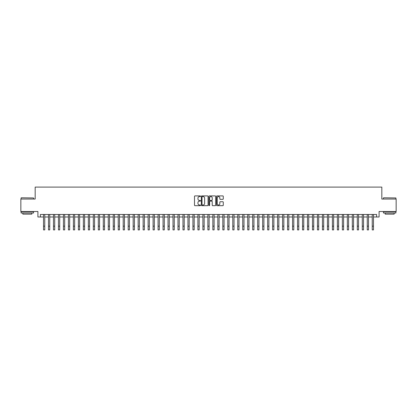 <?xml version="1.0" encoding="UTF-8"?>
<svg xmlns="http://www.w3.org/2000/svg" width="417" height="417" viewBox="0 0 417 417"><rect width="100%" height="100%" fill="white"/><g stroke="black" fill="none" stroke-linecap="round" stroke-linejoin="round"><path stroke-width="0.63" d="M200.53 196.245A0.344 0.344 0 0 0 200.191 195.901L194.994 195.901A0.49 0.49 0 0 0 194.504 196.391L194.504 205.19A0.49 0.49 0 0 0 194.994 205.68L200.191 205.68A0.344 0.344 0 0 0 200.53 205.341A0.344 0.344 0 0 0 200.191 204.997L199.519 204.997A1.564 1.564 0 0 1 197.95 203.433L197.95 202.698A1.564 1.564 0 0 1 199.519 201.135L200.191 201.135A0.344 0.344 0 0 0 200.53 200.791A0.344 0.344 0 0 0 200.191 200.452L199.519 200.452A1.564 1.564 0 0 1 197.95 198.888L197.95 198.153A1.564 1.564 0 0 1 199.519 196.589L200.191 196.589A0.344 0.344 0 0 0 200.53 196.245M222.787 199.352A0.49 0.49 0 0 0 223.277 198.862L223.277 196.391A0.49 0.49 0 0 0 222.787 195.901L217.017 195.901A0.49 0.49 0 0 0 216.532 196.391L216.532 205.19A0.49 0.49 0 0 0 217.017 205.68L222.787 205.68A0.49 0.49 0 0 0 223.277 205.19L223.277 202.209A0.49 0.49 0 0 0 222.787 201.724L220.317 201.724A0.49 0.49 0 0 0 219.832 202.209L219.832 203.689A1.308 1.308 0 0 1 218.524 204.997A1.308 1.308 0 0 1 217.215 203.689L217.215 197.898A1.308 1.308 0 0 1 218.524 196.589A1.308 1.308 0 0 1 219.832 197.898L219.832 198.862A0.49 0.49 0 0 0 220.317 199.352L222.787 199.352M40.397 216.981L40.397 214.489L376.603 214.489L376.603 216.981L379.089 216.981L379.089 211.502L396.15 211.502L396.15 199.05L381.831 199.05L381.831 187.097L35.169 187.097L35.169 199.05L20.85 199.05L20.85 211.502L37.911 211.502L37.911 216.981L43.514 216.981M208.073 196.391A0.49 0.49 0 0 0 207.583 195.901L201.812 195.901A0.49 0.49 0 0 0 201.328 196.391L201.328 205.19A0.49 0.49 0 0 0 201.812 205.68L207.583 205.68A0.49 0.49 0 0 0 208.073 205.19L208.073 196.391M209.417 195.901L215.188 195.901A0.49 0.49 0 0 1 215.672 196.391L215.672 205.19A0.49 0.49 0 0 1 215.188 205.68L212.717 205.68A0.49 0.49 0 0 1 212.227 205.19L212.227 201.625A0.49 0.49 0 0 0 211.737 201.135L210.1 201.135A0.49 0.49 0 0 0 209.61 201.625L209.61 205.341A0.344 0.344 0 0 1 209.271 205.68A0.344 0.344 0 0 1 208.927 205.341L208.927 196.391A0.49 0.49 0 0 1 209.417 195.901M44.76 216.981L48.492 216.981M49.738 216.981L53.475 216.981M54.721 216.981L58.453 216.981M59.699 216.981L63.436 216.981M64.682 216.981L68.414 216.981M69.66 216.981L73.397 216.981M74.643 216.981L78.375 216.981M79.621 216.981L83.358 216.981M84.604 216.981L88.341 216.981M89.582 216.981L93.319 216.981M94.565 216.981L98.303 216.981M99.548 216.981L103.28 216.981M104.526 216.981L108.264 216.981M109.509 216.981L113.242 216.981M114.487 216.981L118.225 216.981M119.47 216.981L123.203 216.981M124.448 216.981L128.186 216.981M129.432 216.981L133.164 216.981M134.41 216.981L138.147 216.981M139.393 216.981L143.13 216.981M144.371 216.981L148.108 216.981M149.354 216.981L153.091 216.981M154.332 216.981L158.069 216.981M159.315 216.981L163.052 216.981M164.298 216.981L168.03 216.981M169.276 216.981L173.013 216.981M174.259 216.981L177.991 216.981M179.237 216.981L182.974 216.981M184.22 216.981L187.952 216.981M189.198 216.981L192.935 216.981M194.181 216.981L197.913 216.981M199.159 216.981L202.897 216.981M204.142 216.981L207.88 216.981M209.12 216.981L212.858 216.981M214.103 216.981L217.841 216.981M219.087 216.981L222.819 216.981M224.065 216.981L227.802 216.981M229.048 216.981L232.78 216.981M234.026 216.981L237.763 216.981M239.009 216.981L242.741 216.981M243.987 216.981L247.724 216.981M248.97 216.981L252.702 216.981M253.948 216.981L257.685 216.981M258.931 216.981L262.668 216.981M263.909 216.981L267.646 216.981M268.892 216.981L272.629 216.981M273.87 216.981L277.607 216.981M278.853 216.981L282.59 216.981M283.836 216.981L287.568 216.981M288.814 216.981L292.552 216.981M293.797 216.981L297.529 216.981M298.775 216.981L302.513 216.981M303.758 216.981L307.491 216.981M308.736 216.981L312.474 216.981M313.72 216.981L317.452 216.981M318.697 216.981L322.435 216.981M323.681 216.981L327.418 216.981M328.659 216.981L332.396 216.981M333.642 216.981L337.379 216.981M338.625 216.981L342.357 216.981M343.603 216.981L347.34 216.981M348.586 216.981L352.318 216.981M353.564 216.981L357.301 216.981M358.547 216.981L362.279 216.981M363.525 216.981L367.262 216.981M368.508 216.981L372.24 216.981M373.486 216.981L376.603 216.981M202.354 196.589A0.344 0.344 0 0 0 202.01 196.928L202.01 204.653A0.344 0.344 0 0 0 202.354 204.997L203.063 204.997A1.564 1.564 0 0 0 204.627 203.433L204.627 198.153A1.564 1.564 0 0 0 203.063 196.589L202.354 196.589M212.227 197.919A1.308 1.308 0 0 0 210.919 196.61A1.308 1.308 0 0 0 209.61 197.919L209.61 199.962A0.49 0.49 0 0 0 210.1 200.452L211.737 200.452A0.49 0.49 0 0 0 212.227 199.962L212.227 197.919M43.514 226.17L44.76 226.17L44.76 229.903L43.514 229.903L43.514 214.489M44.76 226.17L44.76 214.489M21.246 197.804L33.553 197.955L21.246 197.804M27.324 212.993L21.1 212.993L21.1 211.747L33.553 211.747L33.553 212.993L27.324 212.993M31.807 212.993L31.807 214.14L22.841 214.14L22.841 212.993M383.598 197.804L395.9 197.955L383.598 197.804M389.676 212.993L383.447 212.993L383.447 211.747L395.9 211.747L395.9 212.993L389.676 212.993M394.159 212.993L394.159 214.14L385.193 214.14L385.193 212.993M48.492 226.17L49.738 226.17L49.738 229.903L48.492 229.903L48.492 214.489M49.738 226.17L49.738 214.489M53.475 226.17L54.721 226.17L54.721 229.903L53.475 229.903L53.475 214.489M54.721 226.17L54.721 214.489M58.453 226.17L59.699 226.17L59.699 229.903L58.453 229.903L58.453 214.489M59.699 226.17L59.699 214.489M63.436 226.17L64.682 226.17L64.682 229.903L63.436 229.903L63.436 214.489M64.682 226.17L64.682 214.489M68.414 226.17L69.66 226.17L69.66 229.903L68.414 229.903L68.414 214.489M69.66 226.17L69.66 214.489M73.397 226.17L74.643 226.17L74.643 229.903L73.397 229.903L73.397 214.489M74.643 226.17L74.643 214.489M78.375 226.17L79.621 226.17L79.621 229.903L78.375 229.903L78.375 214.489M79.621 226.17L79.621 214.489M83.358 226.17L84.604 226.17L84.604 229.903L83.358 229.903L83.358 214.489M84.604 226.17L84.604 214.489M88.341 226.17L89.582 226.17L89.582 229.903L88.341 229.903L88.341 214.489M89.582 226.17L89.582 214.489M93.319 226.17L94.565 226.17L94.565 229.903L93.319 229.903L93.319 214.489M94.565 226.17L94.565 214.489M98.303 226.17L99.548 226.17L99.548 229.903L98.303 229.903L98.303 214.489M99.548 226.17L99.548 214.489M103.28 226.17L104.526 226.17L104.526 229.903L103.28 229.903L103.28 214.489M104.526 226.17L104.526 214.489M108.264 226.17L109.509 226.17L109.509 229.903L108.264 229.903L108.264 214.489M109.509 226.17L109.509 214.489M113.242 226.17L114.487 226.17L114.487 229.903L113.242 229.903L113.242 214.489M114.487 226.17L114.487 214.489M118.225 226.17L119.47 226.17L119.47 229.903L118.225 229.903L118.225 214.489M119.47 226.17L119.47 214.489M123.203 226.17L124.448 226.17L124.448 229.903L123.203 229.903L123.203 214.489M124.448 226.17L124.448 214.489M128.186 226.17L129.432 226.17L129.432 229.903L128.186 229.903L128.186 214.489M129.432 226.17L129.432 214.489M133.164 226.17L134.41 226.17L134.41 229.903L133.164 229.903L133.164 214.489M134.41 226.17L134.41 214.489M138.147 226.17L139.393 226.17L139.393 229.903L138.147 229.903L138.147 214.489M139.393 226.17L139.393 214.489M143.13 226.17L144.371 226.17L144.371 229.903L143.13 229.903L143.13 214.489M144.371 226.17L144.371 214.489M148.108 226.17L149.354 226.17L149.354 229.903L148.108 229.903L148.108 214.489M149.354 226.17L149.354 214.489M153.091 226.17L154.332 226.17L154.332 229.903L153.091 229.903L153.091 214.489M154.332 226.17L154.332 214.489M158.069 226.17L159.315 226.17L159.315 229.903L158.069 229.903L158.069 214.489M159.315 226.17L159.315 214.489M163.052 226.17L164.298 226.17L164.298 229.903L163.052 229.903L163.052 214.489M164.298 226.17L164.298 214.489M168.03 226.17L169.276 226.17L169.276 229.903L168.03 229.903L168.03 214.489M169.276 226.17L169.276 214.489M173.013 226.17L174.259 226.17L174.259 229.903L173.013 229.903L173.013 214.489M174.259 226.17L174.259 214.489M177.991 226.17L179.237 226.17L179.237 229.903L177.991 229.903L177.991 214.489M179.237 226.17L179.237 214.489M182.974 226.17L184.22 226.17L184.22 229.903L182.974 229.903L182.974 214.489M184.22 226.17L184.22 214.489M187.952 226.17L189.198 226.17L189.198 229.903L187.952 229.903L187.952 214.489M189.198 226.17L189.198 214.489M192.935 226.17L194.181 226.17L194.181 229.903L192.935 229.903L192.935 214.489M194.181 226.17L194.181 214.489M197.913 226.17L199.159 226.17L199.159 229.903L197.913 229.903L197.913 214.489M199.159 226.17L199.159 214.489M202.897 226.17L204.142 226.17L204.142 229.903L202.897 229.903L202.897 214.489M204.142 226.17L204.142 214.489M207.88 226.17L209.12 226.17L209.12 229.903L207.88 229.903L207.88 214.489M209.12 226.17L209.12 214.489M212.858 226.17L214.103 226.17L214.103 229.903L212.858 229.903L212.858 214.489M214.103 226.17L214.103 214.489M217.841 226.17L219.087 226.17L219.087 229.903L217.841 229.903L217.841 214.489M219.087 226.17L219.087 214.489M222.819 226.17L224.065 226.17L224.065 229.903L222.819 229.903L222.819 214.489M224.065 226.17L224.065 214.489M227.802 226.17L229.048 226.17L229.048 229.903L227.802 229.903L227.802 214.489M229.048 226.17L229.048 214.489M232.78 226.17L234.026 226.17L234.026 229.903L232.78 229.903L232.78 214.489M234.026 226.17L234.026 214.489M237.763 226.17L239.009 226.17L239.009 229.903L237.763 229.903L237.763 214.489M239.009 226.17L239.009 214.489M242.741 226.17L243.987 226.17L243.987 229.903L242.741 229.903L242.741 214.489M243.987 226.17L243.987 214.489M247.724 226.17L248.97 226.17L248.97 229.903L247.724 229.903L247.724 214.489M248.97 226.17L248.97 214.489M252.702 226.17L253.948 226.17L253.948 229.903L252.702 229.903L252.702 214.489M253.948 226.17L253.948 214.489M257.685 226.17L258.931 226.17L258.931 229.903L257.685 229.903L257.685 214.489M258.931 226.17L258.931 214.489M262.668 226.17L263.909 226.17L263.909 229.903L262.668 229.903L262.668 214.489M263.909 226.17L263.909 214.489M267.646 226.17L268.892 226.17L268.892 229.903L267.646 229.903L267.646 214.489M268.892 226.17L268.892 214.489M272.629 226.17L273.87 226.17L273.87 229.903L272.629 229.903L272.629 214.489M273.87 226.17L273.87 214.489M277.607 226.17L278.853 226.17L278.853 229.903L277.607 229.903L277.607 214.489M278.853 226.17L278.853 214.489M282.59 226.17L283.836 226.17L283.836 229.903L282.59 229.903L282.59 214.489M283.836 226.17L283.836 214.489M287.568 226.17L288.814 226.17L288.814 229.903L287.568 229.903L287.568 214.489M288.814 226.17L288.814 214.489M292.552 226.17L293.797 226.17L293.797 229.903L292.552 229.903L292.552 214.489M293.797 226.17L293.797 214.489M297.529 226.17L298.775 226.17L298.775 229.903L297.529 229.903L297.529 214.489M298.775 226.17L298.775 214.489M302.513 226.17L303.758 226.17L303.758 229.903L302.513 229.903L302.513 214.489M303.758 226.17L303.758 214.489M307.491 226.17L308.736 226.17L308.736 229.903L307.491 229.903L307.491 214.489M308.736 226.17L308.736 214.489M312.474 226.17L313.72 226.17L313.72 229.903L312.474 229.903L312.474 214.489M313.72 226.17L313.72 214.489M317.452 226.17L318.697 226.17L318.697 229.903L317.452 229.903L317.452 214.489M318.697 226.17L318.697 214.489M322.435 226.17L323.681 226.17L323.681 229.903L322.435 229.903L322.435 214.489M323.681 226.17L323.681 214.489M327.418 226.17L328.659 226.17L328.659 229.903L327.418 229.903L327.418 214.489M328.659 226.17L328.659 214.489M332.396 226.17L333.642 226.17L333.642 229.903L332.396 229.903L332.396 214.489M333.642 226.17L333.642 214.489M337.379 226.17L338.625 226.17L338.625 229.903L337.379 229.903L337.379 214.489M338.625 226.17L338.625 214.489M342.357 226.17L343.603 226.17L343.603 229.903L342.357 229.903L342.357 214.489M343.603 226.17L343.603 214.489M347.34 226.17L348.586 226.17L348.586 229.903L347.34 229.903L347.34 214.489M348.586 226.17L348.586 214.489M352.318 226.17L353.564 226.17L353.564 229.903L352.318 229.903L352.318 214.489M353.564 226.17L353.564 214.489M357.301 226.17L358.547 226.17L358.547 229.903L357.301 229.903L357.301 214.489M358.547 226.17L358.547 214.489M362.279 226.17L363.525 226.17L363.525 229.903L362.279 229.903L362.279 214.489M363.525 226.17L363.525 214.489M367.262 226.17L368.508 226.17L368.508 229.903L367.262 229.903L367.262 214.489M368.508 226.17L368.508 214.489M372.24 226.17L373.486 226.17L373.486 229.903L372.24 229.903L372.24 214.489M373.486 226.17L373.486 214.489M21.1 199.05L21.1 197.955M33.553 199.05L33.553 197.955M383.447 199.05L383.447 197.955M395.9 199.05L395.9 197.955"/></g></svg>
